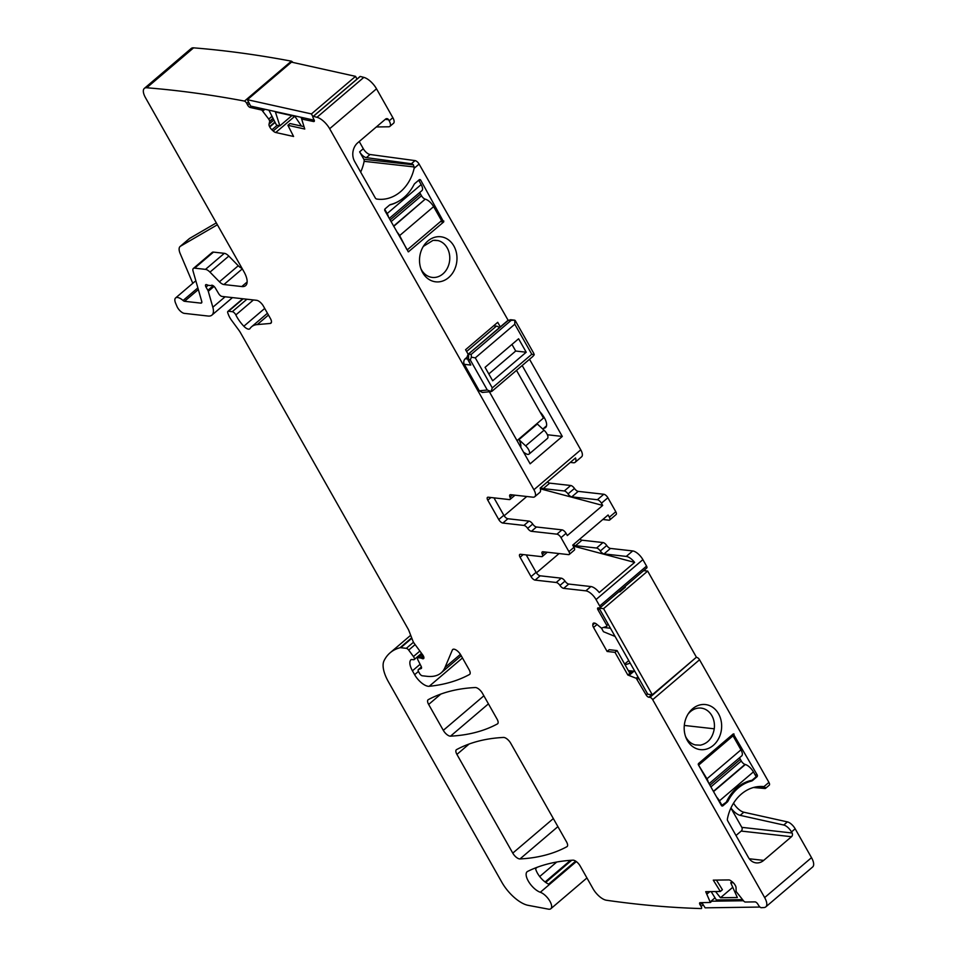 <?xml version="1.0" encoding="UTF-8"?>
<svg xmlns="http://www.w3.org/2000/svg" width="957" height="957" viewBox="0 0 957 957"><rect width="100%" height="100%" fill="white"/><g stroke="black" fill="none" stroke-linecap="round" stroke-linejoin="round"><path stroke-width="1.44" d="M406.857 249.538L399.631 235.589A8.673 3.684 49.6 0 0 396.88 231.893M384.774 209.344L387.154 213.555A8.673 3.684 49.6 0 1 388.494 217.083M387.154 213.555L421.152 184.593L418.688 180.239M421.152 184.593A8.673 3.684 49.6 0 1 421.893 190.646L389.26 218.435M393.734 226.342L425.207 199.152A3.995 1.699 49.6 0 1 421.487 195.742L420.53 194.056A3.995 1.699 49.6 0 1 419.896 192.345M425.542 199.247A8.673 3.684 49.6 0 1 433.617 206.64L399.631 235.589M407.562 249.621L441.56 220.66L433.617 206.64M389.774 204.918A41.342 34.069 96.4 0 0 399.093 201.006M731.292 735.634L733.026 735.825L740.957 749.845A8.673 3.684 -130.4 0 1 741.699 755.898L709.065 783.687M739.701 757.597A3.995 1.699 -130.4 0 0 740.335 759.308L741.292 760.994A3.995 1.699 -130.4 0 0 745.013 764.404L745.347 764.499A8.673 3.684 -130.4 0 1 753.422 771.892L756.174 776.737L752.035 780.254A41.342 34.069 96.4 0 0 726.303 802.169L721.482 805.615L722.93 805.782A1.328 1.101 -83.6 0 1 721.399 805.483L698.251 764.571L698.407 763.638L733.313 733.899L757.226 774.967A1.328 1.101 -83.6 0 1 756.915 776.821L752.788 780.338A4.665 3.852 -83.6 0 1 751.293 781.127A41.342 34.069 -83.6 0 0 728.181 800.818A4.665 3.852 -83.6 0 1 727.057 802.253L722.93 805.782M753.422 771.892L719.437 800.853L722.176 805.698M719.437 800.853A8.673 3.684 -130.4 0 0 716.685 797.145M708.3 782.347A8.673 3.684 -130.4 0 0 706.96 778.807L740.957 749.845M698.323 764.703L706.96 778.807M699.029 764.787L733.026 735.825M526.218 352.224L518.598 338.766L485.067 367.332L492.676 380.79L526.218 352.224L515.703 351.04L488.812 373.948M511.959 344.424L515.703 351.04M492.161 390.887L491.12 391.509L492.161 390.887L491.12 391.509L492.281 387.908L531.793 354.257L534.245 354.772L532.774 356.506M492.281 387.908L475.294 357.87L471.382 357.164L470.282 359.964L487.28 390.001L491.12 391.509M514.794 320.2L515.297 321.612L514.794 320.2L510.655 319.722L508.227 320.451L514.794 320.2L514.794 324.22L531.793 354.257M510.715 320.727L471.203 354.389L471.382 357.164M533.683 353.193L534.245 354.772M491.408 391.545L482.388 392.454L479.301 390.815L464.312 364.33A3.995 3.302 -83.6 0 1 465.246 358.755L466.98 357.284M470.282 359.964L467.327 358.612L470.796 365.06L468.416 359.748L468.715 354.102L471.203 354.389M467.327 358.612L467.327 358.612C466.597 358.48 466.884 357.009 468.212 354.222L508.227 320.451L419.106 164.09A3.995 1.699 49.6 0 0 415.063 160.609L370.036 154.508A6.663 2.835 49.6 0 1 363.301 148.718L359.234 141.528M520.716 447.17A13.338 5.67 -130.4 0 0 519.077 439.921A13.338 5.67 -130.4 0 0 518.933 439.646L537.308 423.987L544.043 430.219L525.668 445.878L518.933 439.646M517.007 440.615L543.48 418.053L516.505 370.371M523.575 452.23L525.513 453.462A6.663 2.835 -130.4 0 0 529.065 454.097L547.452 438.438A6.663 2.835 -130.4 0 0 544.043 430.219M529.065 454.097A6.663 2.835 -130.4 0 0 525.668 445.878M493.609 325.823L496.396 326.134A6.663 2.835 -130.4 0 1 499.446 327.605M510.667 319.722L507.712 320.583L468.2 354.222A6.663 2.835 -130.4 0 0 468.057 354.102M732.021 881.66L730.729 882.761L737.345 897.51L720.477 897.75L732.763 887.283M733.277 882.725L730.729 882.761M715.549 891.553L720.477 897.75M742.488 899.616L716.362 899.987L711.159 891.613M743.433 900.752L711.015 901.219M701.888 902.642L705.13 907.834L759.99 907.057M599.692 606.008L646.549 566.101L642.889 559.642L596.032 599.549L599.692 606.008A2.668 1.136 49.6 0 1 599.919 607.874A2.668 1.136 49.6 0 1 599.405 607.994L598.281 607.874A2.668 1.136 49.6 0 0 597.766 607.994A2.668 1.136 49.6 0 0 597.993 609.86L606.786 625.388L606.894 626.321L601.463 628.139L603.472 631.716L615.088 636.453M625.16 664.864L630.173 663.117M634.814 671.324L628.402 670.606M610.446 628.259L604.31 627.565M628.737 660.581L624.682 664.026M603.58 608.652L599.07 608.138L647.805 694.268L652.303 694.782L603.58 608.652L647.674 571.078L696.409 657.208L652.303 694.782M647.674 571.078L643.642 570.635M618.832 591.761L619.873 591.881L625.376 587.179L624.347 587.06M624.048 587.323L624.431 587.993M291.849 115.653L279.863 125.857L275.413 112.005L294.852 116.311L301.491 126.085M268.881 110.139L276.489 125.116L279.863 125.857M300.917 117.256L301.766 118.919M356.973 79.12L355.561 76.357L291.49 62.133L247.385 99.695L250.638 106.095L314.243 120.211M312.927 116.802L311.456 113.919L247.385 99.695M355.561 76.357L311.456 113.919M559.067 553.565L536.422 572.848M596.032 599.549A10.001 4.259 -130.4 0 0 585.84 590.84L563.697 588.364A3.995 1.699 49.6 0 1 559.953 585.421A3.995 1.699 -130.4 0 0 556.208 582.478L561.257 578.172L540.179 575.803A3.995 1.699 49.6 0 1 536.099 572.322L526.242 554.916M561.257 578.172A3.995 1.699 49.6 0 1 565.001 581.114L559.953 585.421M563.697 588.364L568.745 584.057A3.995 1.699 49.6 0 1 565.001 581.114M568.745 584.057L590.888 586.545A10.001 4.259 49.6 0 1 599.249 592.527L634.623 562.405A10.001 4.259 -130.4 0 0 626.261 556.412L604.058 553.912A3.995 1.699 49.6 0 1 600.314 550.981A3.995 1.699 49.6 0 0 596.57 548.038L575.552 545.681A3.995 1.699 49.6 0 1 573.41 544.533M523.216 554.582L520.082 557.249A3.995 1.699 49.6 0 1 519.735 554.462A3.995 1.699 49.6 0 1 520.5 554.27L541.59 556.639A3.995 1.699 -130.4 0 0 542.356 556.46A3.995 1.699 -130.4 0 0 542.284 554.199A3.995 1.699 49.6 0 1 542.212 551.938A3.995 1.699 49.6 0 1 542.978 551.758L568.506 554.617A3.995 1.699 -130.4 0 0 569.271 554.438L574.32 550.131A3.995 1.699 49.6 0 0 573.985 547.332L572.729 545.119L608.102 514.986L609.358 517.211A3.995 1.699 49.6 0 1 609.693 519.998A3.995 1.699 49.6 0 1 608.927 520.189L602.802 519.495M573.255 546.052L634.623 562.405M556.208 582.478L535.119 580.109A3.995 1.699 49.6 0 1 531.039 576.628L536.099 572.322M642.889 559.642A10.001 4.259 -130.4 0 0 632.697 550.933L626.261 556.412M520.082 557.249L531.039 576.628M609.693 519.998L616.129 514.519A3.995 1.699 -130.4 0 0 615.782 511.732L607.874 497.736L601.439 503.215L602.695 505.428L540.37 488.824M493.968 497.855L503.813 515.261A3.995 1.699 49.6 0 0 507.892 518.742L528.97 521.11A3.995 1.699 49.6 0 1 532.714 524.053A3.995 1.699 49.6 0 0 536.458 526.996L561.986 529.855A3.995 1.699 49.6 0 1 566.066 533.336L567.322 535.561L602.695 505.428M569.271 554.438A3.995 1.699 -130.4 0 0 568.925 551.639L561.005 537.643A3.995 1.699 49.6 0 0 556.926 534.162L561.986 529.855M596.57 548.038L602.994 542.559A3.995 1.699 49.6 0 1 606.738 545.502A3.995 1.699 -130.4 0 0 610.482 548.433L632.697 550.933M504.136 515.787L526.781 496.504M547.428 481.885A3.995 1.699 -130.4 0 0 549.701 483.141L543.265 488.608L564.283 490.977A3.995 1.699 49.6 0 1 568.027 493.92A3.995 1.699 49.6 0 0 571.772 496.85L597.359 499.733A3.995 1.699 49.6 0 1 601.439 503.215M543.265 488.608A3.995 1.699 49.6 0 1 540.992 487.364M570.288 462.41L573.267 462.745A10.001 4.259 49.6 0 0 575.193 462.279L581.617 456.8A10.001 4.259 49.6 0 0 580.767 449.826L529.532 359.27M580.767 449.826L533.91 489.733A10.001 4.259 49.6 0 1 534.76 496.719L539.82 492.412A10.001 4.259 49.6 0 0 540.155 488.082L575.528 457.948A10.001 4.259 49.6 0 1 575.193 462.279M571.772 496.85L578.207 491.372L603.795 494.255A3.995 1.699 49.6 0 1 607.874 497.736M602.994 542.559L581.976 540.203A3.995 1.699 49.6 0 1 579.834 539.054M627.959 674.972L632.541 671.06L629.85 673.345L617.074 650.581L609.19 649.695L607.121 651.466L615.004 652.351L627.828 675.008L636.238 678.298L646.119 694.914L647.494 693.729M632.457 671.06L629.897 673.238M716.422 880.105L722.415 889.723L720.346 891.481L713.288 880.141L728.779 879.926A4.665 1.986 49.6 0 1 731.184 881.002L732.488 882.019A4.665 1.986 49.6 0 1 734.856 884.687L735.096 885.069A4.665 1.986 49.6 0 1 736.053 887.749L736.112 891.481L743.888 901.291L745.013 902.032L755.025 901.889A2.668 1.136 49.6 0 1 757.765 904.03L758.769 905.645A2.668 1.136 49.6 0 0 761.09 907.714A2065.888 879.076 49.6 0 0 764.081 907.535A13.338 5.67 49.6 0 0 765.791 906.889A13.338 5.67 49.6 0 0 764.655 897.582L652.686 699.675A2.668 1.136 49.6 0 0 649.97 697.354L648.834 697.234A2.668 1.136 49.6 0 1 646.119 694.914M649.97 697.354L696.217 657.375M696.828 657.447A2.668 1.136 49.6 0 1 699.543 659.768L768.926 782.395A3.995 1.699 -130.4 0 1 769.261 785.183L765.588 788.317A3.995 1.699 -130.4 0 0 765.875 787.755L763.052 786.534M764.655 897.582L811.512 857.663L795.171 828.798A8.003 3.409 -130.4 0 0 787.42 821.896L743.828 812.218L740.156 815.352A10.671 4.546 -130.4 0 1 730.957 807.947M740.156 815.352L783.747 825.03A8.003 3.409 -130.4 0 1 791.499 831.92L792.109 832.997A2.668 2.201 -83.6 0 1 791.487 836.717L741.197 831.071A2.668 2.201 96.4 0 0 741.807 827.35L792.109 832.997M749.283 858.776L763.698 860.391L791.487 836.717M763.698 860.391A13.338 10.994 -83.6 0 1 756.114 862.879A13.338 10.994 -83.6 0 1 748.422 857.46L727.739 820.903A2.668 2.201 -83.6 0 1 727.428 818.833A40.015 32.969 -83.6 0 1 763.961 786.618L768.926 782.395M701.314 704.651A22.669 18.685 -83.6 0 1 721.59 724.198A22.669 18.685 -83.6 0 1 704.519 749.534A22.669 18.685 -83.6 0 1 685.942 737.56A22.669 18.685 -83.6 0 1 688.693 713.121A22.669 18.685 -83.6 0 1 701.314 704.651M811.512 857.663A13.338 5.67 49.6 0 1 812.649 866.982L765.791 906.889M720.346 891.481L705.728 891.697L710.357 902.463L700.141 902.666A2.668 1.136 49.6 0 0 699.758 902.798A2.668 1.136 49.6 0 0 700.105 904.843L702.163 903.085M144.351 88.391L191.209 48.484A13.338 5.67 49.6 0 1 193.589 47.85A2065.888 879.076 49.6 0 1 291.383 61.164L244.525 101.083A2065.888 879.076 49.6 0 0 146.732 87.769A13.338 5.67 49.6 0 0 144.351 88.391A13.338 5.67 49.6 0 0 145.488 97.71L243.915 271.668A20.001 8.517 49.6 0 1 245.626 285.629A20.001 8.517 49.6 0 1 241.786 286.55L223.926 284.54A6.663 2.835 49.6 0 1 219.428 281.789L209.978 272.123A6.663 2.835 49.6 0 0 205.492 269.372L194.642 268.151A6.663 2.835 49.6 0 0 193.362 268.462A6.663 2.835 49.6 0 0 193.051 271.082L201.724 301.359A3.995 1.699 49.6 0 1 201.532 302.938A3.995 1.699 49.6 0 1 200.767 303.118L184.545 301.299A2.668 1.136 49.6 0 1 183.074 300.498A10.001 4.259 49.6 0 0 175.61 297.95A10.001 4.259 49.6 0 0 175.633 303.261L176.985 306.455A6.663 2.835 49.6 0 0 184.342 313.37L208.076 316.037A20.001 8.517 49.6 0 0 211.916 315.116A20.001 8.517 49.6 0 0 212.837 307.233L208.279 291.311A3.338 1.424 49.6 0 0 207.848 290.306L206.018 287.076A3.338 1.424 49.6 0 1 205.731 284.743A3.338 1.424 49.6 0 1 207.143 284.851A6.663 2.835 49.6 0 0 208.698 285.353L210.277 285.533A6.663 2.835 49.6 0 0 211.425 285.33A3.338 1.424 49.6 0 1 215.337 288.021L218.663 293.632A3.338 1.424 49.6 0 0 222 296.431L256.608 300.307A6.663 2.835 49.6 0 1 263.402 306.12L270.412 318.502A6.663 2.835 49.6 0 1 270.975 323.155A6.663 2.835 49.6 0 1 270.161 323.466L257.277 324.579A46.678 19.858 49.6 0 0 251.571 326.78A46.678 19.858 49.6 0 0 249.98 328.574A6.663 2.835 49.6 0 1 249.753 328.837A6.663 2.835 49.6 0 1 243.832 326.229A21.341 9.08 49.6 0 1 235.841 314.925A3.338 1.424 49.6 0 0 232.276 311.695L228.52 311.276A3.338 1.424 49.6 0 0 227.874 311.432A3.338 1.424 49.6 0 0 227.838 313.071L228.556 314.925A13.338 5.67 49.6 0 0 231.702 320.487L238.712 330.009A13.338 5.67 49.6 0 1 240.542 332.821L408.149 629.06A6.663 2.835 49.6 0 1 408.818 630.436L412.862 640.903A6.663 2.835 49.6 0 0 414.441 643.69L422.731 654.935A3.995 1.699 49.6 0 1 423.616 658.572A3.995 1.699 49.6 0 1 421.953 658.464A6.663 2.835 49.6 0 0 420.458 657.985L418.412 657.746A3.338 1.424 49.6 0 0 417.766 657.902A3.338 1.424 49.6 0 0 417.934 659.995L421.152 666.347A3.338 1.424 49.6 0 1 421.319 668.441A3.338 1.424 49.6 0 1 421.104 668.548L418.58 669.433A3.338 1.424 49.6 0 0 418.376 669.541A3.338 1.424 49.6 0 0 418.664 671.874L419.561 673.453A2.668 1.136 49.6 0 0 422.288 675.786L427.013 676.312A73.354 31.21 49.6 0 0 441.081 672.938A73.354 31.21 49.6 0 0 445.005 667.46L452.35 649.994A6.663 2.835 49.6 0 1 452.709 649.504A6.663 2.835 49.6 0 1 460.796 654.995L469.109 669.697A6.663 2.835 49.6 0 1 469.684 674.35A6.663 2.835 49.6 0 1 469.468 674.506A466.789 198.625 49.6 0 1 429.203 686.289A13.338 5.67 49.6 0 1 414.62 674.673L412.443 670.809A16.006 6.807 49.6 0 1 411.032 659.672L411.032 659.672A3.338 1.424 49.6 0 1 411.677 659.517L413.556 659.732A3.338 1.424 49.6 0 0 414.19 659.576A3.338 1.424 49.6 0 0 413.448 656.538L408.687 650.09A2.668 1.136 49.6 0 0 406.342 648.332L400.756 647.71A6.663 2.835 49.6 0 0 400.002 647.745A126.695 53.915 49.6 0 0 390.121 652.794A126.695 53.915 49.6 0 0 384.044 660.737A33.339 14.188 49.6 0 0 388.494 681.922L501.839 882.258A26.676 11.352 49.6 0 0 528.132 905.334L548.433 909.15A10.671 4.546 49.6 0 0 550.837 908.719A10.671 4.546 49.6 0 0 549.33 900.274A10.671 4.546 49.6 0 0 540.31 892.271A13.338 5.67 49.6 0 1 529.03 882.27A13.338 5.67 49.6 0 1 527.14 871.719A13.338 5.67 49.6 0 1 527.654 871.396A485.462 206.58 49.6 0 1 572.968 860.176A6.663 2.835 49.6 0 1 580.169 865.989L592.993 888.658A13.338 5.67 49.6 0 0 606.403 900.238A2065.888 879.076 49.6 0 0 606.582 900.274A2065.888 879.076 49.6 0 0 701.373 908.564A2.668 1.136 49.6 0 0 701.445 908.516A2.668 1.136 49.6 0 0 701.11 906.47L700.105 904.843M575.659 861.121L548.66 884.124A13.338 5.67 49.6 0 1 541.016 878.143A13.338 5.67 49.6 0 1 535.956 869.913A13.338 5.67 49.6 0 1 535.43 867.939M217.383 224.763L180.49 246.212A13.338 5.67 49.6 0 0 180.131 246.463A13.338 5.67 49.6 0 0 180.179 253.557L192.8 283.296M175.61 297.95L194.438 281.896A10.001 4.259 49.6 0 1 196.018 281.418M193.362 268.462L212.203 252.409A6.663 2.835 49.6 0 1 213.483 252.11L224.333 253.33A6.663 2.835 49.6 0 1 228.819 256.081L238.269 265.747A6.663 2.835 49.6 0 0 242.025 268.331M244.525 101.083A2.668 1.136 49.6 0 1 246.762 103.404L247.564 104.995L249.322 103.512M291.383 61.164A2.668 1.136 49.6 0 1 292.926 62.456M272.003 116.299L268.738 119.075L261.811 110.055L250.255 107.483A2.668 1.136 49.6 0 1 247.564 104.995M268.738 119.075L272.099 116.479M273.032 118.297L269.766 121.072L268.845 119.242M269.766 121.072L269.049 124.159A4.665 1.986 49.6 0 0 269.563 126.611L274.922 122.041M359.808 76.811A2.668 1.136 49.6 0 1 359.964 76.572A2.668 1.136 49.6 0 1 360.227 76.452L313.37 116.359A2.668 1.136 49.6 0 0 313.106 116.479A2.668 1.136 49.6 0 0 313.238 118.154L314.052 119.757A2.668 1.136 49.6 0 1 314.171 121.431A2.668 1.136 49.6 0 1 313.525 121.527L301.646 119.015L304.757 129.039L287.901 125.295L293.584 136.48L275.724 132.509A4.665 1.986 49.6 0 1 273.188 130.977L271.92 129.805A4.665 1.986 49.6 0 1 269.754 126.982L269.563 126.611M287.901 125.295L289.971 123.537L303.548 126.539M313.37 116.359A2065.888 879.076 49.6 0 1 316.982 117.292A13.338 5.67 49.6 0 1 329.651 128.716L376.508 88.81A13.338 5.67 49.6 0 0 363.839 77.373A2065.888 879.076 49.6 0 0 360.227 76.452M360.657 172.093A40.015 32.969 96.4 0 0 363.851 162.666L364.127 161.326A2.668 2.201 96.4 0 0 363.816 159.257L359.629 151.852A6.663 2.835 49.6 0 0 366.364 157.642L411.39 163.743A3.995 1.699 49.6 0 1 413.436 164.831L414.142 168.312A40.015 32.969 -83.6 0 1 377.788 199.176A40.015 32.969 -83.6 0 1 376.771 199.044A2.668 2.201 -83.6 0 1 375.3 197.967L354.616 161.41A13.338 10.994 -83.6 0 1 357.715 142.82L385.504 119.147A2.668 2.201 -83.6 0 1 388.566 119.733L385.252 119.362M376.328 126.958L388.698 126.791A8.003 3.409 49.6 0 0 389.858 126.396A8.003 3.409 49.6 0 0 389.176 120.809L388.566 119.733M389.176 120.809L392.849 117.687L376.508 88.81M533.91 489.733L329.651 128.716M443.677 221.964L420.685 180.119A1.328 1.101 -83.6 0 0 419.154 179.832L415.027 183.349A4.665 3.852 -83.6 0 0 413.903 184.785A41.342 34.069 -83.6 0 1 390.791 204.475A4.665 3.852 -83.6 0 0 389.296 205.265L385.169 208.793A1.328 1.101 -83.6 0 0 384.858 210.648L408.388 251.835L443.677 221.964L440.447 221.605M439.849 281.741A22.669 18.685 -83.6 0 1 421.283 269.766A22.669 18.685 -83.6 0 1 424.023 245.327A22.669 18.685 -83.6 0 1 436.655 236.858A22.669 18.685 -83.6 0 1 456.92 256.392A22.669 18.685 -83.6 0 1 439.849 281.741M522.175 365.526L562.297 436.44L530.142 463.822L489.362 391.748M468.152 354.269L465.569 349.7L497.724 322.318L500.308 326.875M534.76 496.719A10.001 4.259 49.6 0 1 532.846 497.173L510.703 494.697A3.995 1.699 -130.4 0 0 509.925 494.877A3.995 1.699 -130.4 0 0 509.997 497.138A3.995 1.699 49.6 0 1 510.069 499.398A3.995 1.699 49.6 0 1 509.303 499.578L488.214 497.209A3.995 1.699 -130.4 0 0 487.448 497.401A3.995 1.699 -130.4 0 0 487.795 500.188L498.764 519.567A3.995 1.699 -130.4 0 0 502.844 523.048L523.922 525.417A3.995 1.699 49.6 0 1 527.666 528.36A3.995 1.699 -130.4 0 0 531.41 531.302L556.926 534.162M646.549 566.101A2.668 1.136 49.6 0 1 646.776 567.956L599.919 607.874M644.001 570.671L644.851 569.941A2.668 1.136 49.6 0 1 644.731 569.702M644.851 569.941L645.353 570.827M601.463 628.139L596.917 624.383A4.665 1.986 49.6 0 0 594.441 623.067L594.177 623.031A4.665 1.986 49.6 0 0 593.28 623.246A4.665 1.986 49.6 0 0 592.933 623.928L592.802 624.873A4.665 1.986 49.6 0 0 593.543 627.457L597.036 624.478M607.121 651.466L593.543 627.457M450.508 736.16A6.663 2.835 49.6 0 1 443.306 730.347L428.652 704.448A6.663 2.835 49.6 0 1 428.09 699.782A6.663 2.835 49.6 0 1 428.305 699.639A466.789 198.625 49.6 0 1 475.294 687.533A6.663 2.835 49.6 0 1 482.484 693.346L497.066 719.114A6.663 2.835 49.6 0 1 497.628 723.767A6.663 2.835 49.6 0 1 497.425 723.911A466.789 198.625 49.6 0 1 450.508 736.16L488.429 703.862M503.538 737.44A6.663 2.835 49.6 0 1 510.727 743.266L566.544 841.909A6.663 2.835 49.6 0 1 567.106 846.562A6.663 2.835 49.6 0 1 566.903 846.706A466.789 198.625 49.6 0 1 519.974 858.943A6.663 2.835 49.6 0 1 512.773 853.118L456.92 754.403A6.663 2.835 49.6 0 1 456.357 749.75A6.663 2.835 49.6 0 1 456.573 749.606A466.789 198.625 49.6 0 1 503.538 737.44M753.494 787.503L764.858 788.508A3.995 1.699 -130.4 0 0 765.588 788.317M735.993 835.497L741.197 831.071M730.897 808.067L741.807 827.35M733.564 803.15A10.671 4.546 -130.4 0 0 743.828 812.218M392.849 117.687A8.003 3.409 49.6 0 1 393.53 123.274L389.858 126.396M549.701 483.141L570.719 485.498L564.283 490.977M578.207 491.372A3.995 1.699 49.6 0 1 574.463 488.441A3.995 1.699 -130.4 0 0 570.719 485.498M685.499 736.352A18.673 15.384 96.4 0 0 695.332 744.929L700.368 745.168C708.024 743.433 712.654 737.967 714.257 728.803A18.673 15.384 96.4 0 0 701.098 708.096A18.673 15.384 96.4 0 0 697.701 708.18A18.673 15.384 96.4 0 0 687.987 714.209M180.131 246.463L189.319 238.64A13.338 5.67 49.6 0 1 189.677 238.389L216.318 222.897M420.829 268.558A18.673 15.384 96.4 0 0 432.265 277.41A18.673 15.384 96.4 0 0 435.662 277.339A18.673 15.384 96.4 0 0 449.73 259.514A18.673 15.384 96.4 0 0 438.031 240.59L433.066 240.351L423.329 246.404M547.368 434.753L562.297 436.44M539.999 411.893A14.008 5.957 49.6 0 1 545.562 427.564A14.008 5.957 49.6 0 1 543.743 428.234M617.074 650.581L615.004 652.351M425.207 199.152L393.59 226.091M391.078 221.641L421.487 195.742M420.53 194.056L390.121 219.954M740.335 759.308L709.927 785.207M710.884 786.893L741.292 760.994M745.013 764.404L713.396 791.343M713.539 791.595L745.347 764.499M475.294 357.87L514.794 324.22M479.301 390.815L487.28 390.001M464.312 364.33L470.796 365.06M490.594 391.616L489.709 392.37M465.246 358.755L467.506 359.007M466.597 351.518L496.396 326.134M535.119 580.109L540.179 575.803M590.888 586.545L585.84 590.84M573.985 547.332L568.925 551.639M615.782 511.732L609.358 517.211M566.066 533.336L561.005 537.643M542.284 554.199L544.904 551.974M604.058 553.912L610.482 548.433M597.359 499.733L603.795 494.255M606.738 545.502L600.314 550.981M581.976 540.203L575.552 545.681M633.833 671.216L629.239 675.116M629.371 675.152L633.989 671.228M636.238 678.298L637.936 676.838M637.338 679.374L638.714 678.202M648.834 697.234L651.789 694.722M652.686 699.675L699.543 659.768M791.499 831.92L795.171 828.798M709.544 891.637L707.044 893.766M707.127 893.934L709.831 891.637M710.357 901.769L715.011 897.81M710.453 902.284L711.709 901.207M701.11 906.47L703.18 904.7M540.31 892.271L576.329 861.587M400.002 647.745L411.666 637.817M400.756 647.71L411.845 638.271M406.342 648.332L413.496 642.231M408.687 650.09L415.123 644.611M413.448 656.538L419.872 651.071M412.443 670.809L420.111 664.278M414.62 674.673L418.436 671.419M429.203 686.289L462.47 657.961M452.35 649.994L453.259 649.229M445.005 667.46L460.401 654.349M418.58 669.433L421.427 667.005M418.412 657.746L422.336 654.409M420.458 657.985L423.197 655.641M421.953 658.464L423.784 656.909M228.52 311.276L243.162 298.799M232.276 311.695L246.918 299.23M235.841 314.925L253.414 299.96M243.832 326.229L264.718 308.441M257.277 324.579L268.45 315.044M270.161 323.466L271.417 322.401M206.018 287.076L208.159 285.246M207.848 290.306L213.208 285.736M208.279 291.311L214.045 286.406M212.837 307.233L225.122 296.778M183.074 300.498L197.872 287.89M184.545 301.299L198.338 289.552M200.767 303.118L201.843 302.209M194.642 268.151L213.483 252.11M205.492 269.372L224.333 253.33M209.978 272.123L228.819 256.081M219.428 281.789L238.269 265.747M223.926 284.54L242.324 268.869M241.786 286.55L247.145 281.992M146.732 87.769L193.589 47.85M246.762 103.404L248.509 101.909M250.255 107.483L251.631 106.311M261.811 110.055L263.187 108.871M262.948 110.952L264.933 109.265M269.85 121.419L273.176 118.584M273.905 120.02L269.049 124.159M275.114 122.412L269.754 126.982M271.92 129.805L277.231 125.271M279.336 125.75L273.188 130.977M275.724 132.509L294.768 116.299M301.969 118.967L303.357 117.795M313.525 121.527L314.375 120.809M316.982 117.292L363.839 77.373M414.142 168.312L419.106 164.09M512.617 494.913L509.997 497.138M490.929 497.52L487.795 500.188M503.813 515.261L498.764 519.567M507.892 518.742L502.844 523.048M523.922 525.417L528.97 521.11M527.666 528.36L532.714 524.053M536.458 526.996L531.41 531.302M597.993 609.86L599.381 608.676M619.191 591.797L624.179 587.55M606.786 625.388L608.162 624.215M592.933 623.928L593.998 623.031M594.835 623.151L592.802 624.873M443.306 730.347L483.871 695.799M428.652 704.448L440.818 694.088M456.92 754.403L469.121 744.02M512.773 853.118L553.337 818.57M519.974 858.943L557.895 826.633M631.321 670.929L629.479 672.508M783.747 825.03L787.42 821.896M537.212 867.269L535.585 868.657M539.7 876.54L556.735 862.03M570.504 860.331L545.095 881.971M545.693 882.414L571.712 860.247M359.629 151.852L363.301 148.718M366.364 157.642L370.036 154.508M411.39 163.743L415.063 160.609M574.463 488.441L568.027 493.92M727.057 802.253L726.303 802.169M727.021 800.686L728.181 800.818M749.343 780.912L751.293 781.127M752.035 780.254L752.788 780.338M756.915 776.821L756.174 776.737M755.025 774.715L757.226 774.967M734.079 734.055L733.253 733.959M180.49 246.212L189.677 238.389M414.369 166.961L364.127 161.326M420.685 180.119L419.034 179.94M443.833 221.031L441.428 220.768M408.771 251.703L408.041 251.631M756.963 786.762L765.875 787.755M363.816 159.257L413.436 164.831M684.303 725.442L714.257 728.803M434.657 240.207L438.031 240.59M532.917 356.387L491.85 391.365M533.755 353.324L515.189 320.511M546.507 425.877L542.775 429.059M547.296 552.237L542.356 556.46M710.357 902.463L711.829 901.207M550.837 908.719L586.94 877.964M390.121 652.794L410.685 635.281M414.19 659.576L421.535 653.32M441.081 672.938L461.226 655.772M418.376 669.541L421.415 666.957M417.766 657.902L422.157 654.169M227.874 311.432L242.755 298.751M251.571 326.78L267.446 313.262M211.916 315.116L232.479 297.603M301.646 119.015L303.142 117.747M313.106 116.479L359.964 76.572M510.069 499.398L515.022 495.176"/></g></svg>
